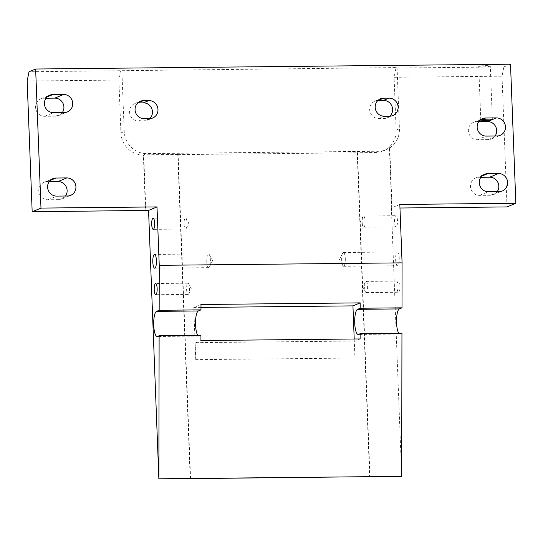 <?xml version="1.0" encoding="UTF-8"?>
<svg xmlns="http://www.w3.org/2000/svg" width="543" height="543" viewBox="0 0 543 543"><rect width="100%" height="100%" fill="white"/><g stroke="black" fill="none" stroke-linecap="round" stroke-linejoin="round"><path stroke-width="0.41" stroke-dasharray="2.71 2.04" d="M200.944 335.316L199.322 335.988A12.591 3.339 89.4 0 1 198.969 336.063A12.591 3.339 89.4 0 1 197.842 335.35M200.991 307.419L193.749 307.494L200.998 304.494M354.212 338.995L354.946 358.034L195.758 359.649L195.847 342.653L200.93 340.549M195.758 359.649L193.749 307.494M195.847 342.653L355.034 341.038L360.124 338.934M354.946 358.034L355.034 341.038M478.75 121.646L476.774 121.666A9.095 8.722 67.5 0 0 473.639 122.304A9.095 8.722 67.5 0 0 468.561 132.444A9.095 8.722 67.5 0 0 477.467 139.741L488.259 139.632A9.095 8.722 67.5 0 0 491.395 138.994A9.095 8.722 67.5 0 0 495.094 136.001M480.881 177.276L478.912 177.296A9.095 8.722 67.5 0 0 475.777 177.934A9.095 8.722 67.5 0 0 470.7 188.075A9.095 8.722 67.5 0 0 479.605 195.378L490.397 195.263A9.095 8.722 67.5 0 0 493.533 194.625A9.095 8.722 67.5 0 0 497.232 191.638M49.189 181.654L47.214 181.674A9.095 8.722 67.5 0 0 44.078 182.312A9.095 8.722 67.5 0 0 39.001 192.46A9.095 8.722 67.5 0 0 47.906 199.756L58.698 199.648A9.095 8.722 67.5 0 0 61.834 199.009A9.095 8.722 67.5 0 0 65.533 196.016M45.979 98.208L44.003 98.229A9.095 8.722 67.5 0 0 40.874 98.867A9.095 8.722 67.5 0 0 35.797 109.014A9.095 8.722 67.5 0 0 44.702 116.311L55.495 116.202A9.095 8.722 67.5 0 0 58.624 115.564A9.095 8.722 67.5 0 0 62.33 112.571M395.976 68.031L394.096 77.282L502.017 76.19L503.897 66.932L395.976 68.031L397.076 67.57L29.03 71.751M27.15 81.009L118.883 80.079L120.77 70.821M510.508 64.196L503.897 66.932M478.94 66.294A5.783 0.591 177.8 0 0 478.736 66.463A5.783 0.591 177.8 0 0 483.765 66.857A5.783 0.591 177.8 0 0 490.091 66.185A5.783 0.591 177.8 0 0 490.295 66.015A5.783 0.591 177.8 0 0 485.272 65.622A5.783 0.591 177.8 0 0 478.94 66.294M389.351 147.004L389.718 146.848L392.06 207.942L391.693 208.091L389.351 147.004A22.385 21.462 67.5 0 0 396.125 130.137L394.096 77.282M397.076 67.57L399.424 128.766A22.385 21.462 -112.5 0 1 386.412 149.664A22.385 21.462 -112.5 0 1 378.695 151.239L146.658 153.594A22.385 21.462 -112.5 0 1 124.218 131.562L121.87 70.366M190.199 478.485L177.758 154.612L178.124 154.463L190.573 478.485M118.883 80.079L120.919 132.926A22.385 21.462 67.5 0 0 143.359 154.959L145.49 210.596M143.359 154.959L143.725 154.809L145.857 210.44M178.124 154.463L143.725 154.809L146.658 153.594M389.718 146.848A22.385 21.462 -112.5 0 1 383.473 150.886A22.385 21.462 -112.5 0 1 375.763 152.454L357.179 152.793L369.627 476.815M357.545 152.637L369.993 476.659M401.698 476.34L391.388 207.949L392.06 207.942M391.693 208.091L399.967 208.01M399.831 204.453L391.388 207.949M507.04 206.924L502.017 76.19M177.758 154.612L357.179 152.793M389.867 116.202A9.095 8.722 -112.5 0 1 387.322 117.845A9.095 8.722 -112.5 0 1 384.186 118.483L378.79 118.544A9.095 8.722 -112.5 0 1 369.885 111.24A9.095 8.722 -112.5 0 1 374.962 101.1A9.095 8.722 -112.5 0 1 377.928 100.462M149.732 118.639A9.095 8.722 -112.5 0 1 147.187 120.288A9.095 8.722 -112.5 0 1 144.058 120.926L138.662 120.98A9.095 8.722 -112.5 0 1 129.757 113.677A9.095 8.722 -112.5 0 1 134.834 103.537A9.095 8.722 -112.5 0 1 137.793 102.898M365.093 221.015A5.6 1.48 89.4 0 1 363.681 227.218A5.6 1.48 89.4 0 1 362.995 226.607A5.6 1.48 89.4 0 1 362.154 222.23A5.6 1.48 89.4 0 1 362.894 216.657A5.6 1.48 89.4 0 1 363.566 216.026A5.6 1.48 89.4 0 1 365.093 221.015M397.469 220.689A5.6 1.48 -90.6 0 0 395.949 215.7A5.6 1.48 -90.6 0 0 394.537 221.904A5.6 1.48 -90.6 0 0 396.057 226.893A5.6 1.48 -90.6 0 0 397.469 220.689M367.604 286.385A5.6 1.48 89.4 0 1 366.192 292.589A5.6 1.48 89.4 0 1 365.507 291.971A5.6 1.48 89.4 0 1 364.665 287.6A5.6 1.48 89.4 0 1 365.405 282.021A5.6 1.48 89.4 0 1 366.077 281.396A5.6 1.48 89.4 0 1 367.604 286.385M399.981 286.052A5.6 1.48 -90.6 0 0 398.46 281.064A5.6 1.48 -90.6 0 0 397.048 287.267A5.6 1.48 -90.6 0 0 398.569 292.256A5.6 1.48 -90.6 0 0 399.981 286.052M184.084 224.042A5.6 1.48 -90.6 0 0 185.604 229.031A5.6 1.48 -90.6 0 0 186.276 228.399A5.6 1.48 -90.6 0 0 187.016 222.82A5.6 1.48 -90.6 0 0 186.181 218.449A5.6 1.48 -90.6 0 0 185.496 217.838A5.6 1.48 -90.6 0 0 184.084 224.042M186.595 289.405A5.6 1.48 -90.6 0 0 188.116 294.394A5.6 1.48 -90.6 0 0 188.788 293.77A5.6 1.48 -90.6 0 0 189.527 288.19A5.6 1.48 -90.6 0 0 188.692 283.813A5.6 1.48 -90.6 0 0 188.007 283.202A5.6 1.48 -90.6 0 0 186.595 289.405M206.774 261.509A6.883 1.826 -90.6 0 0 208.648 267.645A6.883 1.826 -90.6 0 0 209.476 266.871A6.883 1.826 -90.6 0 0 210.385 260.016A6.883 1.826 -90.6 0 0 209.347 254.64A6.883 1.826 -90.6 0 0 208.505 253.886A6.883 1.826 -90.6 0 0 206.774 261.509M345.287 258.644A6.883 1.826 89.4 0 1 343.556 266.274A6.883 1.826 89.4 0 1 342.714 265.52A6.883 1.826 89.4 0 1 341.676 260.145A6.883 1.826 89.4 0 1 342.585 253.282A6.883 1.826 89.4 0 1 343.414 252.515A6.883 1.826 89.4 0 1 345.287 258.644M399.248 258.101A6.883 1.826 -90.6 0 0 397.374 251.966A6.883 1.826 -90.6 0 0 395.643 259.595A6.883 1.826 -90.6 0 0 397.517 265.724A6.883 1.826 -90.6 0 0 399.248 258.101M398.854 333.307A12.591 3.339 -90.6 0 0 399.981 334.026A12.591 3.339 -90.6 0 0 400.334 333.952L401.949 333.28M199.322 335.988L157.504 336.416M476.774 121.666L479.781 120.417M477.467 139.741L486.277 136.096M488.259 139.632L497.069 135.988M478.912 177.296L481.919 176.047M479.605 195.378L488.415 191.727M490.397 195.263L499.207 191.618M47.214 181.674L50.221 180.432M47.906 199.756L56.716 196.104M58.698 199.648L67.508 195.996M44.003 98.229L47.017 96.98M44.702 116.311L53.513 112.659M55.495 116.202L64.305 112.55M396.125 130.137L399.424 128.766M375.763 152.454L378.695 151.239M120.919 132.926L124.218 131.562M378.79 118.544L384.295 116.256M389.691 116.202L384.186 118.483M138.662 120.98L144.166 118.7M149.563 118.639L144.058 120.926M400.334 333.952L358.509 334.373M473.639 122.304L482.449 118.652M491.395 138.994L500.205 135.35M475.777 177.934L484.587 174.283M493.533 194.625L502.343 190.98M44.078 182.312L52.888 178.667M61.834 199.009L70.644 195.358M40.874 98.867L49.684 95.215M58.624 115.564L67.441 111.912M383.473 150.886L386.412 149.664M374.962 101.1L380.467 98.819M134.834 103.537L140.338 101.256M362.894 216.657L360.382 221.659L362.995 226.607M363.681 227.218L396.057 226.893M363.566 216.026L395.949 215.7M365.405 282.021L362.894 287.023L365.507 291.971M366.192 292.589L398.569 292.256M366.077 281.396L398.46 281.064M186.276 228.399L188.794 223.397L186.181 218.449M185.496 217.838L153.119 218.164M185.604 229.031L153.228 229.356M188.788 293.77L191.306 288.767L188.692 283.813M188.007 283.202L155.631 283.527M188.116 294.394L155.739 294.72M209.476 266.871L212.564 260.721L209.347 254.64M208.505 253.886L154.545 254.429M208.648 267.645L154.687 268.188M342.585 253.282L339.497 259.432L342.714 265.52M343.556 266.274L397.517 265.724M343.414 252.515L397.374 251.966M492.352 119.562L490.295 66.015M480.793 120.003L478.736 66.463M147.187 120.288L152.698 118.001M387.322 117.845L392.827 115.564M198.969 336.063L157.151 336.49M399.981 334.026L358.156 334.447"/><path stroke-width="0.81" d="M402.078 262.86L401.996 307.827L360.172 308.248L360.185 302.879L200.998 304.494L200.985 309.87L159.167 310.291L159.248 265.33L402.078 262.86L399.831 204.453L515.85 203.272L507.04 206.924L399.967 208.01M515.85 203.272L510.508 64.196L35.641 69.015L40.983 208.091L157.002 206.917L148.558 210.412L158.868 478.804L159.119 335.744L200.944 335.316L200.93 340.549L360.124 338.934L360.131 333.701L401.949 333.28L401.698 476.34L190.199 478.485M158.868 478.804L190.573 478.485M159.119 335.744L157.504 336.416A12.591 3.339 89.4 0 1 157.151 336.49A12.591 3.339 89.4 0 1 153.696 324.599A12.591 3.339 89.4 0 1 156.54 311.377L159.167 310.291M360.172 308.248L357.545 309.34A12.591 3.339 -90.6 0 0 354.701 322.556A12.591 3.339 -90.6 0 0 358.156 334.447A12.591 3.339 -90.6 0 0 358.509 334.373L360.131 333.701M401.996 307.827L399.37 308.913A12.591 3.339 -90.6 0 0 396.519 319.99A12.591 3.339 -90.6 0 0 398.854 333.307M157.002 206.917L159.248 265.33M154.64 223.153A5.6 1.48 89.4 0 1 153.228 229.356A5.6 1.48 89.4 0 1 151.707 224.368A5.6 1.48 89.4 0 1 153.119 218.164A5.6 1.48 89.4 0 1 154.64 223.153M157.151 288.516A5.6 1.48 89.4 0 1 155.739 294.72A5.6 1.48 89.4 0 1 154.219 289.738A5.6 1.48 89.4 0 1 155.631 283.527A5.6 1.48 89.4 0 1 157.151 288.516M156.418 260.565A6.883 1.826 89.4 0 1 154.687 268.188A6.883 1.826 89.4 0 1 152.814 262.059A6.883 1.826 89.4 0 1 154.545 254.429A6.883 1.826 89.4 0 1 156.418 260.565M354.212 338.995L352.943 305.879L200.991 307.419M352.943 305.879L360.185 302.879M197.842 335.35A12.591 3.339 89.4 0 1 195.514 322.033A12.591 3.339 89.4 0 1 198.358 310.956L200.985 309.87M492.352 119.569A5.783 0.591 177.8 0 0 492.352 119.562A5.783 0.591 177.8 0 0 488.048 119.155A5.783 0.591 177.8 0 0 481.56 119.677L480.793 119.996A5.783 0.591 177.8 0 0 480.793 120.003A5.783 0.591 177.8 0 0 485.096 120.41A5.783 0.591 177.8 0 0 491.585 119.888L496.377 117.906A9.095 8.722 -112.5 0 1 505.282 125.202A9.095 8.722 -112.5 0 1 500.205 135.35A9.095 8.722 -112.5 0 1 497.069 135.988L486.277 136.096A9.095 8.722 -112.5 0 1 477.372 128.8A9.095 8.722 -112.5 0 1 482.449 118.652A9.095 8.722 -112.5 0 1 485.585 118.014L496.377 117.906M495.094 136.001A9.095 8.722 67.5 0 0 495.616 126.505A9.095 8.722 67.5 0 0 487.566 121.557L478.75 121.646M488.415 191.727A9.095 8.722 -112.5 0 1 479.51 184.43A9.095 8.722 -112.5 0 1 484.587 174.283A9.095 8.722 -112.5 0 1 487.723 173.645L498.515 173.536A9.095 8.722 -112.5 0 1 507.42 180.833A9.095 8.722 -112.5 0 1 502.343 190.98A9.095 8.722 -112.5 0 1 499.207 191.618L488.415 191.727M497.232 191.638A9.095 8.722 67.5 0 0 497.755 182.136A9.095 8.722 67.5 0 0 489.705 177.188L480.881 177.276M56.716 196.104A9.095 8.722 -112.5 0 1 47.811 188.808A9.095 8.722 -112.5 0 1 52.888 178.667A9.095 8.722 -112.5 0 1 56.024 178.029L66.816 177.914A9.095 8.722 -112.5 0 1 75.721 185.217A9.095 8.722 -112.5 0 1 70.644 195.358A9.095 8.722 -112.5 0 1 67.508 195.996L56.716 196.104M65.533 196.016A9.095 8.722 67.5 0 0 66.056 186.514A9.095 8.722 67.5 0 0 58.006 181.566L49.189 181.654M53.513 112.659A9.095 8.722 -112.5 0 1 44.607 105.362A9.095 8.722 -112.5 0 1 49.684 95.215A9.095 8.722 -112.5 0 1 52.82 94.577L63.612 94.468A9.095 8.722 -112.5 0 1 72.511 101.765A9.095 8.722 -112.5 0 1 67.441 111.912A9.095 8.722 -112.5 0 1 64.305 112.55L53.513 112.659M62.33 112.571A9.095 8.722 67.5 0 0 62.852 103.068A9.095 8.722 67.5 0 0 54.802 98.12L45.979 98.208M35.641 69.015L29.03 71.751L27.15 81.009L32.173 211.743L148.558 210.412M40.983 208.091L32.173 211.743M190.206 478.634L369.993 476.659M377.928 100.462A9.095 8.722 -112.5 0 1 378.098 100.462L383.494 100.407A9.095 8.722 -112.5 0 1 391.931 106.19A9.095 8.722 -112.5 0 1 389.867 116.202M137.793 102.898A9.095 8.722 -112.5 0 1 137.963 102.898L143.359 102.844A9.095 8.722 -112.5 0 1 151.796 108.627A9.095 8.722 -112.5 0 1 149.732 118.639M389.691 116.202L384.295 116.256A9.095 8.722 -112.5 0 1 375.396 108.96A9.095 8.722 -112.5 0 1 380.467 98.819A9.095 8.722 -112.5 0 1 383.602 98.181L388.998 98.127A9.095 8.722 -112.5 0 1 397.904 105.423A9.095 8.722 -112.5 0 1 392.827 115.564A9.095 8.722 -112.5 0 1 389.691 116.202M149.563 118.639L144.166 118.7A9.095 8.722 -112.5 0 1 135.261 111.396A9.095 8.722 -112.5 0 1 140.338 101.256A9.095 8.722 -112.5 0 1 143.474 100.618L148.87 100.564A9.095 8.722 -112.5 0 1 157.769 107.86A9.095 8.722 -112.5 0 1 152.698 118.001A9.095 8.722 -112.5 0 1 149.563 118.639M399.37 308.913L357.545 309.34M481.56 119.677L485.585 118.014M479.781 120.417L480.793 119.996M487.566 121.557L491.585 119.888M481.919 176.047L487.723 173.645M489.705 177.188L498.515 173.536M50.221 180.432L56.024 178.029M58.006 181.566L66.816 177.914M47.017 96.98L52.82 94.577M54.802 98.12L63.612 94.468M383.602 98.181L378.098 100.462M143.474 100.618L137.963 102.898M143.359 102.844L148.87 100.564M383.494 100.407L388.998 98.127M198.358 310.956L156.54 311.377"/></g></svg>
